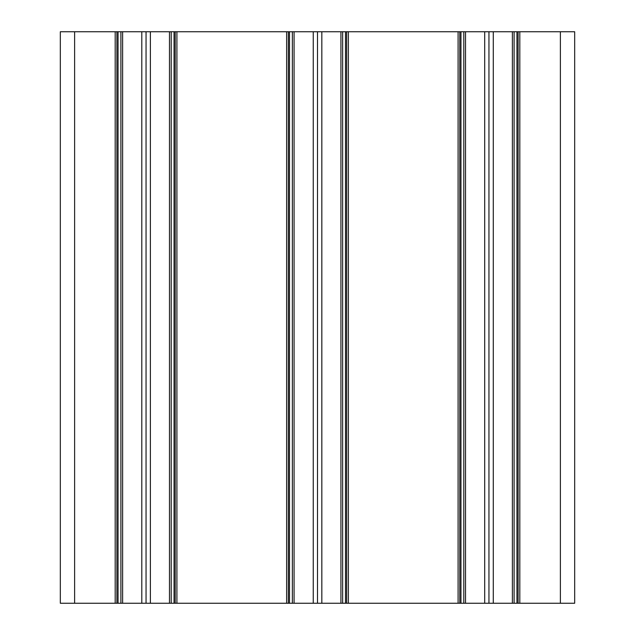 <?xml version="1.0" encoding="UTF-8"?>
<svg xmlns="http://www.w3.org/2000/svg" width="635" height="635" viewBox="0 0 635 635"><rect width="100%" height="100%" fill="white"/><g stroke="black" fill="none" stroke-linecap="round" stroke-linejoin="round"><path stroke-width="0.95" d="M574.675 542.957L574.675 544.679M560.387 31.75L560.387 603.25L574.675 603.25L574.675 31.75L518.096 31.75L518.096 603.25L519.811 603.25L519.811 31.75M574.675 528.026L574.675 530.368M574.675 513.31L574.675 514.525M286.639 603.25L176.911 603.25L176.911 31.75L286.639 31.75L286.639 603.25L288.353 603.25L288.353 31.75L286.639 31.75M74.612 31.75L60.325 31.75L60.325 603.25L74.612 603.25L74.612 31.75L115.189 31.75L115.189 603.25L116.903 603.25L116.903 31.75L115.189 31.75M116.903 31.75L120.904 31.75L120.904 603.25L122.618 603.25L122.618 31.75L120.904 31.75M171.196 31.75L175.196 31.75L175.196 603.25L171.196 603.25L171.196 31.75L122.618 31.75M176.911 31.75L175.196 31.75M288.353 31.75L292.354 31.75L292.354 603.25L294.068 603.25L294.068 31.75L292.354 31.75M342.646 31.75L346.647 31.75L346.647 603.25L342.646 603.25L342.646 31.75L294.068 31.75M348.361 31.75L346.647 31.75L346.647 603.25L348.361 603.25L348.361 31.75L458.089 31.75L458.089 603.25L459.803 603.25L459.803 31.75L458.089 31.75M459.803 31.75L463.804 31.75L463.804 603.25L465.518 603.25L465.518 31.75L463.804 31.75M488.95 31.75L465.518 31.75L465.518 603.25L493.284 603.25L493.284 31.75L488.95 31.75L488.95 603.25M518.096 603.25L514.096 603.25L514.096 31.75L493.284 31.75M514.096 31.75L518.096 31.75M175.196 603.25L176.911 603.25M560.387 603.25L519.811 603.25M493.284 603.25L512.381 603.25L512.381 31.75L512.381 603.25L514.096 603.25M463.804 603.25L459.803 603.25M458.089 603.25L348.361 603.25M317.5 31.75L317.5 603.25L340.931 603.25L340.931 31.75L340.931 603.25L342.646 603.25M317.5 603.25L294.068 603.25M292.354 603.25L288.353 603.25M169.482 31.75L169.482 603.25L171.196 603.25M169.482 603.25L122.618 603.25M120.904 603.25L116.903 603.25M115.189 603.25L74.612 603.25M141.803 31.75L141.803 603.25M150.384 603.25L150.384 31.75M313.253 31.75L313.253 603.25M321.834 603.25L321.834 31.75M484.703 31.75L484.703 603.25M146.05 31.75L146.05 603.25M174.053 603.25L174.053 31.75M289.497 31.75L289.497 603.25M118.046 31.75L118.046 603.25M345.503 603.25L345.503 31.75M460.947 31.75L460.947 603.25M516.953 603.25L516.953 31.75"/></g></svg>
